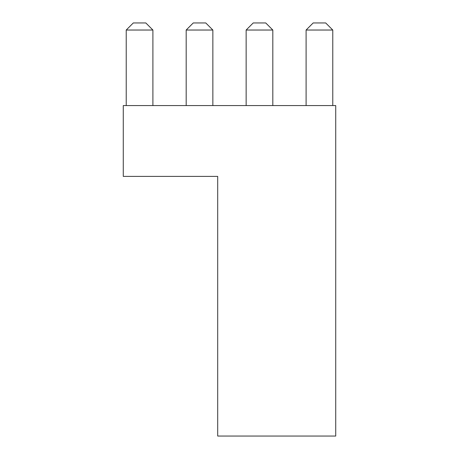 <?xml version="1.0" encoding="UTF-8"?>
<svg xmlns="http://www.w3.org/2000/svg" width="459" height="459" viewBox="0 0 459 459"><rect width="100%" height="100%" fill="white"/><g stroke="black" fill="none" stroke-linecap="round" stroke-linejoin="round"><path stroke-width="0.69" d="M335.724 105.57L123.276 105.57L123.276 176.388L217.698 176.388L217.698 436.05L335.724 436.05L335.724 105.57M332.775 30.03L306.101 30.03L313.181 22.95L325.695 22.95L332.775 30.03L332.775 105.57M306.101 30.03L306.101 105.57M272.818 30.03L246.144 30.03L253.225 22.95L265.732 22.95L272.818 30.03L272.818 105.57M246.144 30.03L246.144 105.57M186.182 30.03L193.268 22.95L205.775 22.95L212.856 30.03L186.182 30.03L186.182 105.57M212.856 30.03L212.856 105.57M126.225 30.03L133.305 22.95L145.819 22.95L152.899 30.03L126.225 30.03L126.225 105.57M152.899 30.03L152.899 105.57"/></g></svg>
